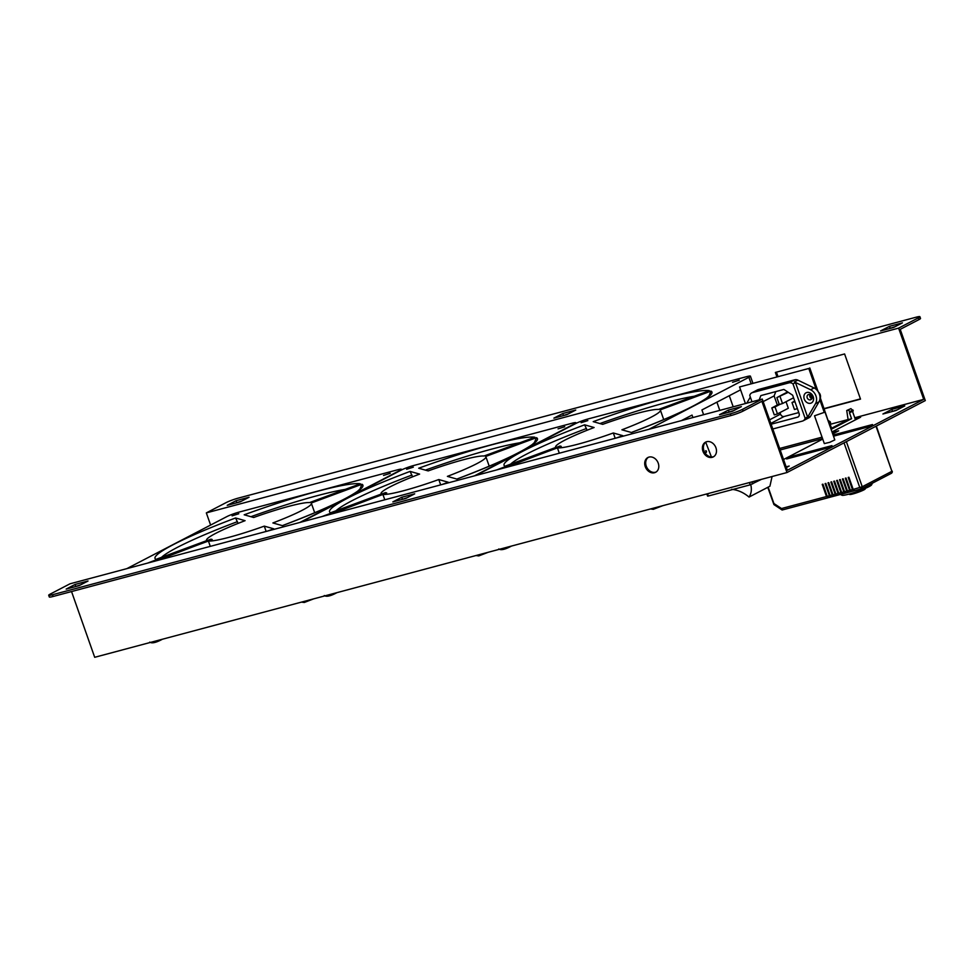 <?xml version="1.0" encoding="UTF-8"?>
<svg xmlns="http://www.w3.org/2000/svg" width="974" height="974" viewBox="0 0 974 974"><rect width="100%" height="100%" fill="white"/><g stroke="black" fill="none" stroke-linecap="round" stroke-linejoin="round"><path stroke-width="1.46" d="M814.532 415.801L824.321 443.596L829.763 442.306L834.803 439.907L825.015 412.112L814.532 415.801L825.015 412.112M918.372 317.853A9.265 0.974 -19.4 0 0 919.906 316.696L920.515 318.437A9.265 0.974 160.6 0 1 918.993 319.594L918.372 317.853L898.612 328.128L923.705 399.364L787.345 470.284L762.265 399.048L69.982 583.816L50.222 594.091A9.265 0.974 -19.4 0 0 48.7 595.248A9.265 0.974 -19.4 0 0 52.499 594.737L53.107 596.478A9.265 0.974 160.6 0 1 49.309 596.989L48.7 595.248M923.705 399.364L854.758 417.761M848.098 419.538L830.177 424.323M882.919 413.999L891.807 409.372L904.797 405.914L895.897 410.541L882.919 413.999M786.14 466.85L789.196 466.035L786.371 467.508M833.501 436.194L867.542 427.111L872.485 424.542L833.099 435.049M827.036 448.186L831.966 445.617L791.594 456.392L786.651 458.961L827.036 448.186M832.259 431.774L860.614 417.201L855.075 418.674M832.149 432.371L820.011 397.002M832.697 433.917L838.638 430.825L832.21 432.541M783.546 459.484L822.738 439.091M400.959 499.735L407.205 497.714M727.627 412.55L733.872 410.529M74.28 586.92L80.538 584.899M918.993 319.594L900.22 329.358L925.3 400.582L786.98 472.536L761.887 401.3L743.113 411.065A9.265 0.974 160.6 0 1 730.963 415.557L53.107 596.478M702.948 451.242A8.34 6.66 -117.5 0 0 713.285 456.903A8.34 6.66 -117.5 0 0 715.354 446.445A8.34 6.66 -117.5 0 0 705.602 442.123A8.34 6.66 -117.5 0 0 702.948 451.242M645.263 466.643A8.34 6.66 -117.5 0 0 655.599 472.305A8.34 6.66 -117.5 0 0 657.657 461.834A8.34 6.66 -117.5 0 0 647.905 457.512A8.34 6.66 -117.5 0 0 645.263 466.643M786.98 472.536L94.697 657.304L71.54 591.559M779.663 448.466L822.056 437.156M891.04 411.832L897.285 409.811M777.946 376.451L776.436 372.141M860.419 398.89L824.089 408.593M888.678 328.786L894.923 326.765M562.01 415.971L568.256 413.95M235.331 503.156L241.589 501.135M919.906 316.696A9.265 0.974 -19.4 0 0 916.108 317.207L238.24 498.128A9.265 0.974 -19.4 0 0 226.09 502.621L206.33 512.896L210.615 525.059M889.457 326.327L880.557 330.953L893.535 327.483L902.435 322.857L889.457 326.327L890.066 328.055M553.889 418.138L566.868 414.668L575.756 410.042L562.777 413.512L553.889 418.138M227.222 505.323L240.201 501.853L249.088 497.227L236.11 500.697L227.222 505.323M898.612 328.128L206.33 512.896M824.174 408.824L860.505 399.121L844.592 353.952L775.365 372.433L776.887 376.731M713.772 456.623A8.34 6.66 62.5 0 1 703.946 450.731A8.34 6.66 62.5 0 1 706.101 441.892M656.086 472.025A8.34 6.66 62.5 0 1 646.249 466.132A8.34 6.66 62.5 0 1 648.416 457.281M405.817 498.445L414.717 493.818L401.726 497.276L392.839 501.902L405.817 498.445M741.384 406.633L728.406 410.091L719.506 414.717L732.485 411.259L741.384 406.633M79.15 585.63L88.037 581.003L75.059 584.461L66.171 589.087L79.15 585.63M730.963 415.557L730.354 413.828L52.499 594.737M730.354 413.828A9.265 0.974 -19.4 0 0 742.505 409.336L743.113 411.065M762.265 399.048L742.505 409.336M75.059 584.461L75.668 586.202M728.406 410.091L729.015 411.832M401.726 497.276L402.347 499.017M891.807 409.372L892.428 411.113M236.11 500.697L236.719 502.426M562.777 413.512L563.398 415.241M791.594 456.392L791.996 457.537M808.797 368.464L739.558 386.946L808.797 368.464L816.139 389.308M819.804 399.742L824.15 412.087M739.558 386.946L745.414 403.553M809.784 367.953L818.063 391.475M812.097 398.037A3.153 2.52 62.5 0 1 810.733 396.211A3.153 2.52 62.5 0 1 810.526 395.006M266.158 531.463L264.283 526.13L273.779 528.821A110.208 11.591 160.6 0 1 267.375 531.134M210.287 546.365L208.412 541.045A55.567 5.844 -19.4 0 0 264.283 526.13M272.878 522.953A55.567 5.844 -19.4 0 0 311.388 503.351A55.567 5.844 -19.4 0 0 311.156 503.034L361.938 484.261A110.208 11.591 160.6 0 1 282.375 525.643L272.878 522.953M309.549 502.584A55.567 5.844 -19.4 0 0 253.678 517.498L244.182 514.796A110.208 11.591 160.6 0 1 360.331 483.798L309.549 502.584M299.858 522.466L399.864 470.454A9.265 0.974 -19.4 0 0 401.385 469.298A9.265 0.974 -19.4 0 0 397.587 469.809L238.934 512.141A9.265 0.974 -19.4 0 0 226.784 516.646L126.79 568.658M383.537 475.434L390.245 473.327L383.537 475.434M155.889 560.89L212.198 539.511L210.981 539.17L147.561 563.106M159.261 559.989A110.208 11.591 160.6 0 1 157.63 559.819L208.412 541.045M206.805 540.582L156.023 559.368A110.208 11.591 160.6 0 1 235.586 517.973L245.083 520.676A55.567 5.844 -19.4 0 0 206.573 540.266A55.567 5.844 -19.4 0 0 206.805 540.582M232.104 515.843L238.8 513.748L232.104 515.843M235.586 517.973L238.082 523.403M359.844 489.35L361.938 484.261M157.63 559.819L160.223 559.733M267.132 531.195L273.779 528.821M211.236 539.876L210.981 539.17M779.151 404.052L771.822 407.948L775.012 406.937L777.459 413.889L788.319 408.24L786.03 401.714M775.803 391.597L774.123 395.907L777.325 405.001M779.991 412.574L780.527 414.12A3.239 2.593 -117.5 0 0 784.131 416.482L798.777 412.574M771.128 424.214L797.621 417.14A3.239 2.593 -117.5 0 0 798.047 416.969A3.239 2.593 -117.5 0 0 799.07 413.426L792.653 395.213L783.887 389.442L760.864 395.59L759.184 399.876M772.808 428.986L802.43 421.085A5.552 4.444 -117.5 0 0 803.148 420.805A5.552 4.444 -117.5 0 0 805.108 418.248L793.006 383.902A5.552 4.444 -117.5 0 0 788.964 382.855L752.427 392.607A5.552 4.444 -117.5 0 0 751.697 392.899A5.552 4.444 -117.5 0 0 749.749 395.444L751.977 401.799M805.108 418.248L807.58 416.957A5.552 4.444 -117.5 0 1 807.129 418.065L815.518 403.662A9.265 7.402 -117.5 0 0 810.624 389.758L794.394 381.93L797.852 380.128A5.552 4.444 -117.5 0 0 794.894 379.775L758.356 389.527A5.552 4.444 -117.5 0 0 757.626 389.807L751.697 392.899M803.148 420.805L809.077 417.712A5.552 4.444 -117.5 0 0 810.587 416.263L818.976 401.86A9.265 7.402 -117.5 0 0 814.081 387.956L797.852 380.128M750.321 397.088L746.766 403.187M807.288 398.037A2.959 2.362 -117.5 0 0 811.695 396.321A2.959 2.362 -117.5 0 0 807.288 398.037M809.82 394.677A2.959 2.362 -117.5 0 0 811.975 398.804M807.58 416.957L795.478 382.612L793.006 383.902M795.478 382.612A5.552 4.444 -117.5 0 0 794.394 381.93M804.268 399.06A5.747 4.59 62.5 0 1 809.333 392.607A5.747 4.59 62.5 0 1 812.62 401.933A5.747 4.59 62.5 0 1 804.268 399.06M774.123 395.907L763.166 401.605M820.327 397.891A3.701 2.192 75.1 0 0 820.169 394.58A3.701 2.192 75.1 0 0 818.598 392.339M794.723 401.069L792.008 402.554L794.93 401.678M797.377 408.63L794.455 409.506L792.008 402.554M777.459 413.889L774.269 414.887L771.822 407.948M775.012 406.937L779.614 404.539M787.649 391.913L776.875 397.587L788.27 392.327M780.064 396.588L782.512 403.54L793.566 397.794M782.512 403.54L779.322 404.539L776.875 397.587M761.461 479.342L750.187 484.845L708.366 495.997L707.611 496.107L706.832 493.928M772.078 476.505L769.91 486.221L749.055 497.069C743.649 492.552 737.866 489.959 731.693 489.313M750.625 484.175C751.952 489.118 751.429 493.416 749.055 497.069M706.515 451.291L706.26 452.435L705.785 450.645L706.515 451.291M705.712 442.172L711.446 457.001M828.302 420.537L830.238 421.815L830.542 422.679L829.288 423.337M830.238 421.815L828.971 422.46M846.369 441.648L862.246 486.744A1.851 1.485 62.5 0 1 861.637 488.778A1.315 0.645 -170.5 0 1 861.418 488.863L854.795 490.628L853.2 489.411L848.914 477.248L848.196 477.443L852.469 489.605L854.076 490.823L851.909 491.395L850.314 490.178L846.029 478.015L845.31 478.21L849.596 490.372L851.191 491.59L849.024 492.174L847.429 490.945L843.143 478.782L842.425 478.977L846.71 491.139L848.305 492.369L846.138 492.941L844.543 491.712L840.258 479.561L839.539 479.744L843.825 491.907L845.42 493.136L843.253 493.708L841.658 492.491L837.372 480.328L836.654 480.523L840.939 492.674L842.534 493.903L840.379 494.475L838.772 493.258L834.487 481.095L833.768 481.29L838.054 493.453L839.649 494.67L837.494 495.255L835.887 494.025L831.601 481.862L830.883 482.057L835.168 494.22L836.763 495.437L834.608 496.022L833.001 494.792L828.728 482.641L827.997 482.824L832.283 494.987L833.878 496.216L831.723 496.789L830.116 495.571L825.842 483.408L825.112 483.603L829.398 495.754L831.005 496.983L828.837 497.556L827.23 496.338L822.957 484.175L822.226 484.37L826.512 496.533L828.691 497.446M828.119 497.751L782.146 510.011L773.928 504.593L767.792 487.329M827.23 496.338L829.398 495.754M830.116 495.571L832.283 494.987M833.001 494.792L835.168 494.22M835.887 494.025L838.054 493.453M838.772 493.258L840.939 492.674M841.658 492.491L843.825 491.907M844.543 491.712L846.71 491.139M847.429 490.945L849.596 490.372M850.314 490.178L852.469 489.605M892.014 471.258A1.315 0.84 127.4 0 1 891.32 473.34L861.661 488.765A1.851 1.851 0 0 1 861.625 488.79A1.315 0.645 -170.5 0 0 861.54 487.913A1.315 0.645 -170.5 0 0 859.823 487.645L844.044 442.853M853.2 489.411L862.246 486.744L891.892 471.319L876.003 426.222M872.4 483.189L871.584 484.869A15.742 1.656 160.6 0 1 857.303 491.468A15.742 1.656 160.6 0 1 842.047 495.267A15.742 1.656 160.6 0 1 841.962 495.218M822.58 438.653L780.198 449.976M768.133 487.146L773.904 503.521L781.513 508.538L826.512 496.533M865.082 488.461L865.229 488.875A8.34 0.877 160.6 0 1 857.656 492.467A8.34 0.877 160.6 0 1 849.498 494.415L849.365 494.001M847.94 410.176L850.911 408.642L846.723 410.504L848.123 419.636L851.58 418.71L849.438 412.635L850.302 412.404L849.998 411.527L847.94 410.176L846.723 410.504M850.911 408.642L853.273 410.858L850.302 412.404M855.489 419.867L852.469 411.272M831.565 428.243L848.123 419.636M852.968 409.993L849.998 411.527M829.738 423.093L831.82 428.986L851.58 418.71M440.674 484.882L438.799 479.549L448.296 482.252A110.208 11.591 160.6 0 1 441.892 484.553M384.803 499.796L382.916 494.463A55.567 5.844 -19.4 0 0 438.799 479.549M447.395 476.371A55.567 5.844 -19.4 0 0 485.904 456.782A55.567 5.844 -19.4 0 0 485.673 456.465L536.455 437.679A110.208 11.591 160.6 0 1 456.879 479.074L447.395 476.371M484.066 456.002A55.567 5.844 -19.4 0 0 428.183 470.917L418.698 468.226A110.208 11.591 160.6 0 1 534.848 437.229L484.066 456.002M474.375 475.884L574.368 423.873A9.265 0.974 -19.4 0 0 575.89 422.728A9.265 0.974 -19.4 0 0 572.103 423.227L413.451 465.572A9.265 0.974 -19.4 0 0 401.3 470.065L301.295 522.076M558.053 428.852L564.75 426.758L558.053 428.852M330.405 514.309L386.715 492.941L385.497 492.588L322.077 516.537M333.778 513.408A110.208 11.591 160.6 0 1 332.134 513.249L382.916 494.463M381.321 494.013L330.527 512.787A110.208 11.591 160.6 0 1 410.103 471.404L419.599 474.094A55.567 5.844 -19.4 0 0 381.077 493.696A55.567 5.844 -19.4 0 0 381.321 494.013M406.621 469.273L413.317 467.167L406.621 469.273M410.103 471.404L412.586 476.822M534.361 442.768L536.455 437.679M332.134 513.249L334.739 513.152M441.648 484.626L448.296 482.252M385.741 493.294L385.497 492.588M615.191 438.312L613.316 432.98L622.8 435.67A110.208 11.591 160.6 0 1 616.396 437.983M559.307 453.214L557.432 447.894A55.567 5.844 -19.4 0 0 613.316 432.98M621.899 429.802A55.567 5.844 -19.4 0 0 660.421 410.2A55.567 5.844 -19.4 0 0 660.189 409.884L710.971 391.11A110.208 11.591 160.6 0 1 631.396 432.493L621.899 429.802M658.582 409.433A55.567 5.844 -19.4 0 0 602.699 424.347L593.215 421.645A110.208 11.591 160.6 0 1 709.364 390.647L658.582 409.433M703.605 414.705L701.925 409.944L740.581 389.844M648.879 429.315L748.884 377.303A9.265 0.974 -19.4 0 0 750.406 376.147A9.265 0.974 -19.4 0 0 746.608 376.658L587.967 418.99A9.265 0.974 -19.4 0 0 575.817 423.495L475.811 475.507M681.35 420.646L692.051 415.082L692.916 417.566M732.57 382.283L739.266 380.177L732.57 382.283M752.865 383.147A9.265 0.974 -19.4 0 0 752.853 383.099L750.406 376.147M504.909 467.739L561.231 446.36L560.013 446.019L496.594 469.955M508.294 466.838A110.208 11.591 160.6 0 1 506.65 466.668L557.432 447.894M555.825 447.431L505.043 466.217A110.208 11.591 160.6 0 1 584.619 424.822L594.103 427.525A55.567 5.844 -19.4 0 0 555.594 447.115A55.567 5.844 -19.4 0 0 555.825 447.431M581.125 422.692L587.833 420.598L581.125 422.692M584.619 424.822L587.103 430.252M708.877 396.199L710.971 391.11M733.191 406.815L729.283 395.712M506.65 466.668L509.244 466.583M616.152 438.044L622.8 435.67M560.257 446.725L560.013 446.019M237.461 521.638A106.507 11.201 -19.4 0 0 161.55 557.323M345.246 489.386A106.507 11.201 -19.4 0 0 250.89 516.707M162.244 639.273A1.388 1.291 55.7 0 1 162.049 639.431C155.913 642.694 151.81 643.595 149.765 642.11M807.129 418.065L810.587 416.263M815.518 403.662L818.976 401.86M810.624 389.758L814.081 387.956M788.964 382.855L794.894 379.775M752.427 392.607L758.356 389.527M798.424 416.726L797.621 417.14M784.131 416.482L770.836 423.398M780.527 414.12L769.582 419.818M751.904 481.899L752.622 483.944M707.562 493.733L708.366 495.997M750.187 484.845L749.383 482.568M781.513 508.538L782.512 509.926M781.672 509.755L780.661 508.367M891.064 473.449A1.851 1.485 -117.5 0 0 891.892 471.319L876.332 426.052M411.965 475.056A106.507 11.201 -19.4 0 0 336.054 510.741M519.763 442.805A106.507 11.201 -19.4 0 0 425.407 470.125M336.748 592.691A1.388 1.291 55.7 0 1 336.566 592.862C330.417 596.125 326.327 597.013 324.281 595.528M751.1 383.61L748.884 377.303M586.482 428.487A106.507 11.201 -19.4 0 0 510.571 464.172M694.267 396.235A106.507 11.201 -19.4 0 0 599.923 423.556M511.265 546.122A1.388 1.291 55.7 0 1 511.07 546.28C504.934 549.543 500.843 550.432 498.798 548.959M314.712 512.774L311.388 503.351M401.385 469.298L401.592 469.918M282.314 525.643C320.519 511.107 345.648 499.613 357.689 491.152L360.648 488.424M304.911 601.36L303.876 601.469M313.713 598.84L304.278 602.48L301.453 602.115M842.047 495.267L840.185 494.39M892.245 472.171A1.851 1.851 0 0 0 892.196 471.099M489.216 466.193L485.904 456.782M575.89 422.728L576.109 423.337M456.818 479.074C495.036 464.537 520.165 453.032 532.206 444.57L535.164 441.843M326.947 595.309L326.631 595.918M479.427 554.79L478.392 554.888M488.23 552.27L478.782 555.911L475.957 555.545M663.732 419.624L660.421 410.2M719.798 410.383L716.901 402.152M631.335 432.493C669.552 417.956 694.669 406.462 706.71 398.001L709.669 395.274M653.931 508.209L652.897 508.318M662.746 505.689L653.298 509.329L650.474 508.964"/></g></svg>
